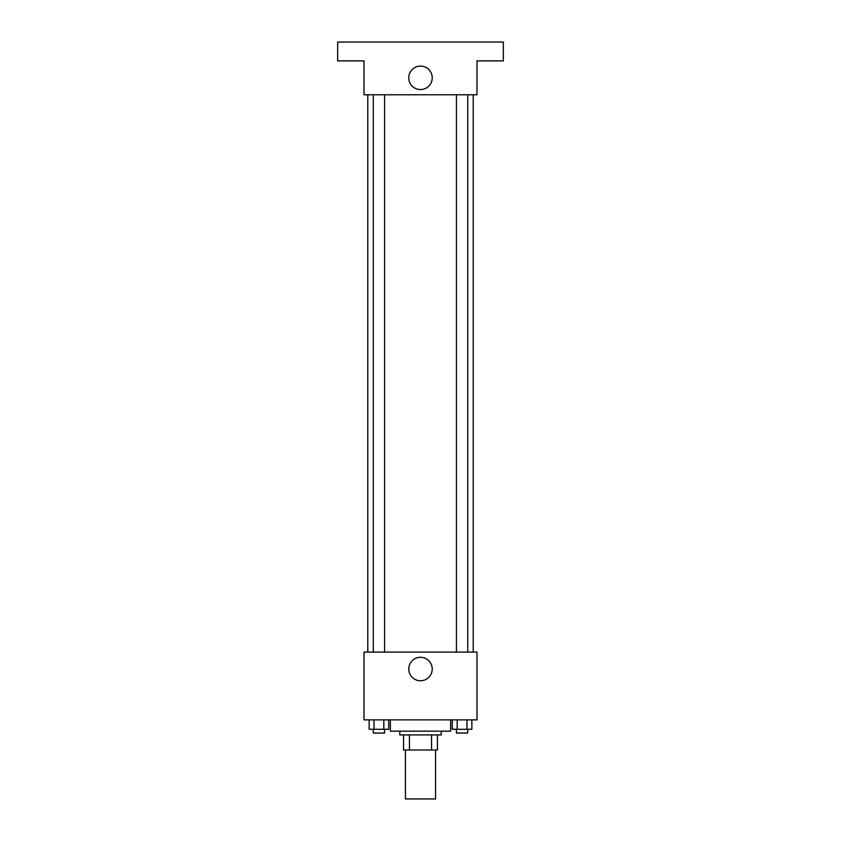 <?xml version="1.0" encoding="UTF-8"?>
<svg xmlns="http://www.w3.org/2000/svg" width="841" height="841" viewBox="0 0 841 841"><rect width="100%" height="100%" fill="white"/><g stroke="black" fill="none" stroke-linecap="round" stroke-linejoin="round"><path stroke-width="1.26" d="M405.436 749.993L405.436 798.95L435.564 798.95L435.564 749.993M431.549 734.929L431.549 749.993L403.554 749.993L403.554 734.929M431.549 749.993L437.446 749.993L437.446 734.929L437.446 749.993M441.21 731.165L441.21 734.929L399.79 734.929L399.79 731.165M409.451 734.929L409.451 749.993M390.371 719.875L390.371 731.165L450.629 731.165L450.629 719.875M476.984 719.875L364.016 719.875L364.016 652.09L476.984 652.09L476.984 719.875M432.221 669.037A11.721 11.721 0 0 1 414.634 679.192A11.721 11.721 0 0 1 414.634 658.881A11.721 11.721 0 0 1 432.221 669.037M473.22 94.77L473.22 652.09M456.421 652.09L456.421 94.77M384.579 94.77L384.579 652.09M476.984 94.77L364.016 94.77L364.016 60.878L337.651 60.878L337.651 42.05L503.349 42.05L503.349 60.878L476.984 60.878L476.984 94.77M432.221 77.824A11.721 11.721 0 0 1 414.634 87.979A11.721 11.721 0 0 1 414.634 67.669A11.721 11.721 0 0 1 432.221 77.824M471.854 719.875L471.854 729.284L452.29 729.284L452.29 719.875M466.965 719.875L466.965 729.284M457.178 719.875L457.178 729.284M467.722 729.284L467.722 733.047L456.421 733.047L456.421 729.284M388.71 719.875L388.71 729.284L369.146 729.284L369.146 719.875M383.822 719.875L383.822 729.284M374.035 719.875L374.035 729.284M384.579 729.284L384.579 733.047L373.278 733.047L373.278 729.284M367.78 94.77L367.78 652.09M467.722 652.09L467.722 94.77M373.278 94.77L373.278 652.09"/></g></svg>
